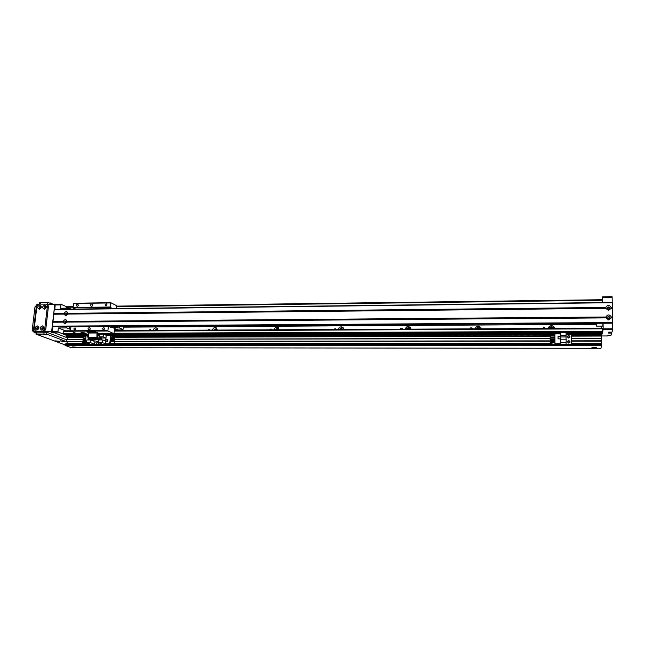 <?xml version="1.0" encoding="UTF-8"?>
<svg xmlns="http://www.w3.org/2000/svg" width="645" height="645" viewBox="0 0 645 645"><rect width="100%" height="100%" fill="white"/><g stroke="black" fill="none" stroke-linecap="round" stroke-linejoin="round"><path stroke-width="0.97" d="M596.303 324.322L123.251 327.144M153.325 330.385C153.591 328.869 154.445 328.039 155.872 327.878L156.767 328.071L157.977 330.361M212.552 330.103C212.81 328.555 213.68 327.708 215.164 327.539L216.244 327.813L217.397 330.079M274.214 329.805C274.456 328.232 275.351 327.362 276.89 327.192L278.213 327.587L279.261 329.78M338.464 329.498C338.69 327.894 339.601 326.999 341.213 326.83L342.866 327.434L343.721 329.474M405.463 329.176C405.673 327.539 406.616 326.628 408.285 326.451L410.381 327.426L410.954 329.152M475.405 328.845C475.591 327.168 476.55 326.233 478.3 326.056L480.904 327.692L481.13 328.813M548.468 328.49C548.637 326.773 549.629 325.83 551.443 325.644C553.184 325.781 554.184 326.668 554.45 328.289L554.45 328.289M601.559 326.088L601.591 328.24M542.784 328.523C543.493 327.071 544.299 327.023 545.194 328.369L545.194 328.369M469.963 328.869C470.439 327.596 471.173 327.426 472.164 328.353L472.277 328.853M400.255 329.2C400.601 328.087 401.255 327.837 402.222 328.458L402.472 329.192M333.473 329.522L335.231 328.66L335.594 329.514M269.425 329.829L271.029 328.91L271.464 329.821M207.956 330.127L209.44 329.184L209.907 330.111M148.906 330.409L150.293 329.458L150.785 330.401M552.789 328.474L551.459 327.87L550.145 328.482M552.983 328.466L551.459 327.563L549.943 328.482M554.361 328.466L551.451 326.338L548.572 328.49M479.904 328.821L478.654 328.232L477.381 328.829M479.985 328.821L478.542 327.934L477.074 328.837M481.065 328.2L478.558 326.733L475.76 328.837M410.051 329.047L408.946 328.579L407.721 329.168M410.099 329.152L408.736 328.289L407.317 329.168M410.672 327.886L408.769 327.112L406.06 329.176M342.963 329.152L340.971 329.49M343.148 329.474L341.85 328.628L340.479 329.49M343.253 327.862L341.906 327.483L339.27 329.498M278.664 329.353L276.955 329.797M278.938 329.78L277.705 328.95L276.374 329.797M278.68 327.999L277.777 327.829L275.213 329.805M216.986 329.595L215.503 330.087M217.309 330.079L216.139 329.264L214.85 330.087M216.776 328.224L213.737 330.095M157.767 329.853L156.461 330.369M157.985 330.111L156.993 329.563L155.743 330.377M157.364 328.499L154.671 330.377M544.662 328.507L543.413 328.515M472.132 328.861L470.939 328.861M402.472 329.087L401.553 329.2M335.594 329.361L335.053 329.514M114.471 330.587L602.446 328.232L602.293 333.086L566.068 333.207L602.293 333.086M602.261 333.086L601.495 333.392L602.212 333.392M602.18 333.392L601.503 333.699L602.14 333.699M602.099 333.699L601.543 336.053L571.317 336.134L601.43 336.053L601.479 333.247L602.245 333.272M602.712 302.537L602.624 297.361L612.129 297.232L612.073 296.692L602.575 296.821L602.043 302.545M66.161 308.189L66.58 306.778L72.99 306.714L66.58 306.778M65.508 330.804L58.356 327.95L57.969 331.361L52.374 331.385L52.64 332.135L58.235 332.111L65.669 334.892M65.355 334.892L87.381 334.82L65.355 334.892L63.581 334.199L63.887 330.812L70.313 330.796L70.966 326.499L108.352 326.265L107.868 331.006L113.907 333.626L114.858 329.192L117.938 330.554M603.172 328.845L603.139 329.74L612.718 329.7L612.75 328.797L603.172 328.845L603.075 323.242M611.678 332.143L611.057 335.198L607.945 335.215L607.735 335.956L601.559 335.972L603.139 329.74M611.694 333.07L608.558 333.078L608.824 332.151L611.976 332.143L612.718 329.7M602.575 296.821L602.624 297.361M612.75 328.797L612.637 323.185M612.234 302.424L612.129 297.232M609.146 318.485L607.663 318.138M608.566 318.67L607.582 317.598C608.453 316.566 609.098 316.679 609.509 317.945L608.566 318.67M608.944 308.963L607.501 308.649M608.388 309.132L607.405 308.076C608.267 307.044 608.912 307.149 609.332 308.399L608.388 309.132M55.817 304.505L55.414 304.964L60.977 304.892L61.38 304.432L46.642 304.174M60.977 304.892L60.598 308.254L68.991 308.149L68.886 309.14M58.235 332.111L57.969 331.361M66.62 306.778L61.38 304.432M52.559 326.62L52.374 331.385L52.914 326.692M54.914 309.318L55.075 304.819L54.559 309.318M58.356 327.95L66.782 327.902L70.474 329.401M66.927 326.604L66.782 327.902M65.838 321.275L66.064 321.315C66.661 322.113 66.451 322.589 65.443 322.75L65.838 321.275M66.741 313.252L66.975 313.301C67.556 314.107 67.346 314.575 66.338 314.728L66.741 313.252M71.144 309.116L68.991 308.149M66.242 335.021L87.365 334.957L66.242 335.021L66.757 337.383L83.318 337.343L66.233 337.383L52.64 332.135M70.426 329.313L68.886 326.588M596.552 323.282L596.448 325.185L596.327 323.29M602.93 323.25L602.761 326.088L596.456 326.12L596.601 323.282M596.278 323.29L596.456 326.12M72.498 346.937L76.07 347.131L72.498 346.937M591.925 347.381L596.56 347.373L591.925 347.381M601.406 341.132L601.446 343.39M571.389 343.406L601.567 343.39L601.6 344.559M601.672 344.559L600.955 348.308L71.313 347.711L65.113 345.43L65.024 344.696L601.672 344.559L65.121 344.543M601.325 336.061L601.358 338.311M601.487 338.311L571.341 338.367L601.487 338.311L601.511 341.132L571.365 341.165L601.511 341.132M66.959 343.567L67.169 341.665M65.725 344.543L65.911 343.567L84.745 343.559L65.911 343.567M67.435 339.278L67.644 337.383M66.282 341.656L84.955 341.64L66.306 341.665L66.395 339.286L83.116 339.254L66.395 339.286M113.851 333.618L99.507 333.667L95.742 332.078L93.065 331.691L97 332.61L96.887 338.44L100.007 339.722L100.072 339.101L97.113 337.883L97.476 332.812M93.065 331.691L86.89 331.909L93.065 331.691M89.332 333.022L86.89 331.909L88.421 332.651L97 332.61M88.446 332.183L90.292 332.272L88.446 332.183M93.033 332.159L94.871 332.256L93.033 332.159M88.421 332.651L88.309 338.464L91.477 339.738L100.007 339.722M101.862 338.585L100.765 338.891L100.386 337.343M101.184 337.674L101.201 338.939M93.775 339.73L93.638 341.1L90.792 339.963L86.833 339.963L86.551 342.648L90.51 342.648L94.573 344.253L98.548 344.253L98.709 342.713L98.548 344.253L102.531 344.253L98.524 342.64L102.523 342.64L105.393 343.809L106.264 335.336L103.394 334.118L99.411 334.134L99.128 336.819L101.926 337.98L101.725 339.947M554.926 344.285L552.039 344.285L554.926 344.559L554.877 333.917L554.869 334.852L112.456 336.126L110.585 335.319L109.723 343.801L111.537 344.551M109.723 343.801L105.393 343.809M110.585 335.319L106.264 335.336M99.12 338.706L99.314 336.892L99.12 338.706M98.524 342.64L98.806 339.947L102.797 339.939L102.523 342.64M107.61 341.495L107.812 339.504L105.974 339.504L105.772 341.495L107.61 341.495M111.311 343.398L111.44 344.309L113.617 344.309L113.713 343.398M114.342 337.053L114.221 336.142L112.045 336.142L111.956 337.061M111.851 338.028L111.795 338.641M111.698 339.609L111.633 340.221M111.537 341.189L111.472 341.802M110.988 339.568L114.633 339.601L114.641 338.633L111.085 338.641L110.988 339.568L114.633 339.601M110.609 343.358L114.254 343.398L114.326 341.802L110.763 341.802L110.609 343.358L114.254 343.398M110.827 341.157L114.479 341.189L114.479 340.213L114.391 341.149L110.827 341.157L110.924 340.221L114.479 340.213M111.15 337.988L114.794 338.02L114.802 337.053L111.246 337.061L111.15 337.988L114.794 338.02M113.488 343.398L113.617 344.309M113.407 344.228L111.23 344.228M113.875 341.802L113.931 341.189M114.028 340.213L114.092 339.609M114.189 338.633L114.246 338.02M114.221 336.142L114.125 337.053M114.028 338.02L113.972 338.633M113.875 339.609L113.81 340.213M113.713 341.189L113.649 341.802M114.802 337.053L114.705 337.98M114.641 338.633L114.544 339.568M114.326 341.802L114.165 343.358M103.394 334.118L103.119 336.811L105.893 337.972L105.578 341.084L102.797 339.939M103.119 336.811L99.128 336.819M105.893 337.972L101.926 337.98M105.836 341.439L107.554 341.431L107.747 339.56L106.03 339.568L105.99 341.495M81.31 332.723L85.124 333.239L83.141 333.731L80.689 332.973L82.165 332.675L86.245 333.731L85.124 333.239L85.987 333.191M82.35 332.675L84.979 332.941M76.981 333.755L70.313 330.804L107.747 330.619M111.569 326.322L111.19 327.523L108.352 326.265M116.681 308.552L116.648 305.682L110.755 302.707L73.546 303.247L73.03 307.875L75.642 309.06M98.354 333.183L97.435 333.191M107.868 331.006L70.45 331.183M90.244 328.426L89.582 329.901M88.978 330.087L88.599 330.014C87.607 328.684 87.946 327.894 89.623 327.644C90.598 328.684 90.381 329.49 88.978 330.087M92.783 304.754L92.082 306.149M91.501 306.319L91.082 306.23C90.155 304.875 90.526 304.101 92.195 303.924C93.114 304.956 92.88 305.754 91.501 306.319M105.925 305.891L105.57 305.819C104.821 304.698 105.127 304.069 106.498 303.94C107.231 304.787 107.046 305.44 105.925 305.891M103.466 329.772L103.152 329.708C102.345 328.619 102.628 327.974 103.998 327.789C104.788 328.636 104.611 329.297 103.466 329.772M74.683 329.918L74.385 329.861C73.578 328.805 73.852 328.168 75.199 327.942C75.989 328.781 75.82 329.434 74.683 329.918M77.279 306.27L76.948 306.206C76.199 305.125 76.489 304.496 77.827 304.335C78.577 305.166 78.392 305.811 77.279 306.27M118.696 330.554L118.898 329.982M110.755 302.707L110.271 307.399L112.714 308.6M110.569 302.94L73.345 303.481M110.15 307.012L72.901 307.488M110.271 307.399L73.03 307.875M108.166 326.507L70.765 326.741M64.121 313.373C65.653 311.092 66.927 311.075 67.943 313.333L67.862 314.075L65.75 315.856L64.04 314.115L64.5 313.817L64.121 313.373L53.72 313.486L53.849 313.93L64.5 313.817M66.435 315.05C67.636 314.542 67.83 313.849 67.007 312.954C65.572 313.164 65.274 313.841 66.104 314.986L66.435 315.05M67.072 312.986C65.701 313.196 65.387 313.865 66.137 315.002M605.921 317.001C607.671 314.276 609.477 314.268 611.339 316.961L611.355 317.848L608.687 319.968L605.937 317.888L605.921 317.001L67.04 321.363L66.959 322.113L64.847 323.895L63.137 322.145L63.597 321.839L63.218 321.395C64.75 319.106 66.024 319.098 67.04 321.363M608.582 319.001L609.928 317.969C609.348 316.171 608.428 316.01 607.187 317.477L608.582 319.001M609.904 318.066L609.912 318.017C609.388 316.26 608.485 316.066 607.195 317.429M605.744 307.463C607.493 304.746 609.299 304.73 611.154 307.407L611.17 308.294L608.501 310.406L605.76 308.35L605.744 307.463L67.943 313.333M608.404 309.463L609.751 308.415C609.154 306.633 608.235 306.48 607.01 307.955L608.404 309.463M609.727 308.512L609.735 308.471C609.194 306.73 608.291 306.544 607.018 307.915M65.532 323.072C66.741 322.565 66.927 321.863 66.096 320.968C64.661 321.202 64.363 321.879 65.218 323.016L65.532 323.072M66.161 321C64.782 321.226 64.484 321.903 65.25 323.032M53.72 313.486L54.341 309.326L612.315 302.424L612.661 323.185L108.513 326.338L612.661 323.185M610.783 307.939L612.419 307.923M67.814 313.776L606.09 307.996M53.849 313.93L52.922 321.919L63.597 321.839M610.968 317.493L612.605 317.477M52.922 321.919L52.261 326.168L52.809 326.684M66.919 321.815L606.26 317.525M96.661 343.293L96.355 343.237C95.468 342.108 95.75 341.423 97.202 341.181C98.064 342.076 97.887 342.777 96.661 343.293M97.572 341.455L96.79 343.285M97.056 336.835L97.661 336.851L98.096 338.286M98.024 337.133L97.121 337.883M99.233 335.827L97.161 335.835M87.139 344.543L85.237 343.809L86.14 335.4L87.325 335.392M88.43 334.175L87.454 334.175L87.164 336.851L88.147 336.851M86.551 342.648L89.51 343.809L85.237 343.809M88.139 338.286L87.994 339.657L89.808 339.657L89.865 339.085M85.503 336.513L66.645 336.255M86.317 344.228L84.672 344.228L86.535 344.317M84.672 344.228L84.834 342.793M84.93 341.826L84.995 341.221M85.1 340.262L85.164 339.657M85.269 338.69L85.334 338.085M85.35 342.793L82.737 342.753L82.834 341.826L85.446 341.826M82.737 342.753L85.35 342.753M85.511 341.221L82.907 341.189L83.003 340.262L85.616 340.254M82.907 341.189L85.519 341.181M85.68 339.657L83.173 339.657L83.173 338.698L85.785 338.69M83.076 339.617L85.688 339.617M85.85 338.085L83.245 338.053L83.407 336.513L86.019 336.505M83.245 338.053L85.858 338.044M89.816 339.963L89.905 339.101M88.107 337.23L87.164 336.851M90.51 342.648L90.792 339.963M95.049 339.73L94.573 344.253M89.808 339.617L89.808 339.068M88.212 339.657L89.76 339.592M88.188 338.367L88.059 339.592M568.697 343.1L567.342 341.826C568.253 340.205 569.148 340.221 570.027 341.866L568.697 343.1M569.987 342.14C569.221 340.681 568.342 340.608 567.342 341.923M568.648 338.053L567.294 336.787C568.205 335.166 569.1 335.182 569.978 336.819L568.648 338.053M569.946 337.093C569.172 335.65 568.293 335.585 567.302 336.892M571.365 344.559L571.301 334.408L566.076 334.424M554.877 333.917L560.642 333.9L560.715 343.696L560.763 342.35L566.149 342.342L566.02 344.212L571.397 344.212M560.699 332.481L560.723 335.594L566.092 335.577L566.06 332.457L560.699 332.481L560.642 333.9M554.934 343.696L560.715 343.696M558.022 336.569L558.038 338.867L560.489 338.867L560.473 336.561L558.022 336.569M554.869 334.852L554.926 344.188M551.991 335.215L554.877 334.868M552.039 344.188L552.031 342.511M552.023 341.39L552.015 340.689M552.015 339.568L552.007 338.867M552.007 337.746L551.999 337.053M554.918 342.511L550.201 342.519L550.193 341.399L554.918 341.39M550.201 342.471L554.918 342.471M554.91 340.689L550.193 340.689L550.185 339.576L554.902 339.568M550.193 340.649L554.91 340.641M554.902 338.867L550.185 338.875L550.177 337.754L554.894 337.746M550.185 338.827L554.902 338.819M554.894 337.045L550.177 337.053L550.169 335.223L554.877 335.207M550.177 337.012L554.894 336.996M560.763 342.35L560.723 335.594M566.092 335.577L566.02 339.214M566.149 342.342L566.116 339.214L560.747 339.222M560.666 336.948L565.996 336.932M560.481 338.867L560.4 336.714M558.102 336.642L558.11 338.867L560.408 338.794L560.392 336.634L558.102 336.642L558.119 338.794M119.567 326.273L119.406 327.934L117.092 327.95L115.552 326.297M117.092 327.95L117.253 326.289M116.801 326.289L116.374 326.749L115.947 326.297M115.769 326.934L112.294 326.95L112.819 327.612L116.285 327.587M112.294 326.95L115.665 326.66M119.406 327.934L122.969 329.563L123.832 326.249L125.09 326.652L125.13 326.241M125.09 326.652L123.437 326.66M122.236 329.563L122.969 329.563M121.453 329.926L118.406 329.942M118.019 329.942L112.819 327.612M67.588 337.899L51.616 331.74L33.105 331.74L32.274 329.498L34.983 306.915L36.434 305.48M45.4 334.731L41.998 333.981L46.44 334.449L45.4 334.731M81.625 347.728L78.408 347.719M63.621 341.568L60.388 340.874L64.653 341.31L63.621 341.568M76.924 347.719L73.724 347.719M40.425 334.747L37.015 333.997L41.457 334.473L40.425 334.747M58.792 341.576L55.559 340.882L59.816 341.318L58.792 341.576M66.266 339.689L46.859 332.288L36.031 332.119L36.12 334.183L65 344.857M66.072 341.479L46.642 334.142L35.814 333.965M67.145 341.882L66.564 341.665M72.756 347.711L82.6 347.728M51.181 332.441L53.406 332.885L51.181 332.441M45.972 307.649L45.311 307.367M46.029 306.939L45.231 308.245C44.658 307.455 44.868 306.98 45.86 306.827L46.029 306.939M43.562 327.765L42.804 329.111C42.199 328.329 42.393 327.853 43.392 327.66L43.57 327.773M37.999 329.168L37.813 329.135C37.208 328.361 37.402 327.886 38.402 327.692L37.99 329.168M41.054 307.004L40.264 308.31C39.692 307.52 39.901 307.052 40.893 306.891L41.054 306.996M51.616 331.74L54.809 304.061M38.103 304.295L36.572 304.319L33.282 331.82L35.951 332.812M44.989 308.391C46.15 307.899 46.335 307.23 45.553 306.375C44.182 306.585 43.884 307.238 44.682 308.334L44.989 308.391M44.263 309.205C42.006 307.826 42.167 306.423 44.763 304.988C47.02 306.359 46.859 307.762 44.263 309.205M45.763 306.504C44.666 306.786 44.376 307.415 44.9 308.391M37.547 329.297C38.716 328.781 38.894 328.103 38.071 327.249C36.701 327.515 36.426 328.176 37.265 329.248L37.547 329.297M36.797 330.143C34.548 328.732 34.709 327.313 37.305 325.886C39.571 327.289 39.401 328.708 36.797 330.143M38.289 327.37C37.2 327.692 36.926 328.337 37.483 329.289M40.022 308.455C41.175 307.963 41.361 307.294 40.579 306.44C39.208 306.657 38.918 307.31 39.708 308.399L40.022 308.455M39.281 309.269C37.039 307.891 37.2 306.488 39.788 305.053C42.038 306.423 41.869 307.826 39.281 309.269M40.788 306.569C39.7 306.859 39.418 307.48 39.934 308.447M42.538 329.264C43.715 328.757 43.892 328.071 43.07 327.217C41.691 327.483 41.417 328.144 42.256 329.216L42.538 329.264M41.804 330.111C39.53 328.708 39.7 327.289 42.304 325.854C44.57 327.257 44.408 328.676 41.804 330.111M43.288 327.338C42.183 327.66 41.917 328.305 42.473 329.264M35.58 331.103L34.137 329.256L36.926 305.98L38.797 304.126L46.545 304.134L47.432 305.835L44.69 329.2L42.804 331.07L36.104 331.401M46.593 304.15L47.577 304.577L48.456 306.278L45.73 329.603L43.844 331.466L36.636 331.498M55.139 305.811L54.736 309.318M52.769 326.692L70.902 326.58L52.737 326.684L52.309 330.393M39.369 304.118L39.522 302.819L40.433 302.602L47.601 302.489L52.914 304.085M66.266 307.254L72.933 307.173M116.874 306.601L602.003 300.272M116.882 306.133L601.946 299.731L116.882 306.117M601.503 333.884L602.091 333.884M601.503 333.804L602.099 333.804M601.495 333.578L602.172 333.578M601.495 333.497L602.18 333.497M65.75 335.045L66.177 335.045M65.701 334.981L87.373 334.908M97.258 334.876L99.33 334.868M105.111 334.844L560.666 333.328M566.068 333.312L602.253 333.191M97.266 334.779L99.338 334.779L97.266 334.787M104.901 334.755L560.666 333.223L104.909 334.763M63.581 334.199L88.438 334.11M97.347 334.078L602.503 332.256M63.315 333.457L75.973 333.409M84.834 333.368L85.366 333.368M97.419 333.32L98.669 333.32M114.189 333.255L602.535 331.369M63.557 331.312L70.684 331.28M114.415 331.07L602.486 328.821M113.697 343.551L552.031 343.414L113.697 343.551M65.814 343.712L84.729 343.712M113.681 343.704L552.031 343.583M571.389 343.575L601.583 343.567M65.024 344.696L601.688 344.736M64.976 345.067L601.696 345.172M65.113 345.43L601.68 345.607M71.281 347.703L600.963 348.3M97.258 334.924L99.33 334.916L97.258 334.916M105.24 334.9L560.666 333.392L105.224 334.892M566.068 333.376L601.471 333.255L566.068 333.368M66.072 335.271L87.341 335.198M97.226 335.166L99.298 335.166M105.804 335.142L560.65 333.675M566.076 333.659L601.495 333.546M66.032 335.634L86.116 335.577M97.193 335.537L99.266 335.537M110.988 335.497L554.877 334.118M566.076 334.086L601.503 333.981M66.112 335.86L86.091 335.795M97.169 335.763L99.241 335.755M111.512 335.722L554.877 334.384M566.076 334.344L601.495 334.239M66.572 336.037L86.075 335.981M111.932 335.9L554.877 334.594M571.301 334.545L601.446 334.457M571.309 334.803L601.438 334.715M66.548 337.109L83.35 337.069M114.35 336.988L550.169 335.868M571.317 335.811L601.454 335.731M66.629 337.335L83.326 337.295M97.661 337.254L98.105 337.254M114.874 337.214L550.169 336.126M567.955 336.077L569.237 336.077M571.317 336.069L601.446 335.997M97.572 337.311L98.129 337.303L97.572 337.311M114.874 337.262L550.169 336.182M550.185 338.399L114.681 339.197L550.185 338.407M66.29 339.431L83.1 339.407M114.665 339.351L550.185 338.577M571.341 338.536L601.495 338.488M66.072 341.39L84.979 341.366M113.915 341.334L552.023 340.866M571.365 340.842L601.535 340.81M66.153 341.608L84.955 341.592M97.21 341.576L97.653 341.576M113.891 341.56L552.023 341.124M568.003 341.108L569.277 341.1M571.365 341.1L601.527 341.068M113.891 341.616L552.023 341.181L113.891 341.616M88.309 338.464L96.887 338.44M88.051 337.706L96.637 337.69M88.55 333.03L97.129 332.989M83.141 333.731L76.844 333.755M111.496 327.015L110.045 327.023M611.154 307.407L612.436 307.391M54.172 309.568L612.339 302.707M611.113 307.552L612.436 307.536M67.927 313.454L605.784 307.609M611.129 308.173L612.444 308.165M67.87 313.978L605.792 308.237M611.17 308.294L612.452 308.278M67.862 314.075L605.76 308.35M611.299 317.106L612.621 317.09M611.339 316.961L612.621 316.953M52.801 321.484L63.218 321.395M52.809 321.597L63.258 321.516M611.315 317.735L612.629 317.719M52.753 322.129L63.202 322.048M611.355 317.848L612.637 317.84M52.713 322.226L63.137 322.145M67.032 321.484L605.953 317.147M53.632 314.228L64.04 314.115M53.672 314.131L64.105 314.018M53.737 313.607L64.161 313.494M52.39 326.547L612.71 323.008M52.261 326.168L612.734 322.556M66.959 322.113L605.937 317.888M66.967 322.016L605.969 317.775M36.265 306.899L34.983 306.915M33.556 329.498L32.274 329.498M36.942 331.933L36.725 333.788M44.15 331.901L43.941 333.755M46.859 332.288L46.642 334.142M42.804 331.07L43.844 331.466M44.69 329.2L45.73 329.603M47.432 305.835L48.456 306.278M50.141 304.126L50.278 302.916M47.407 304.166L47.601 302.489M40.256 304.109L40.433 302.602M63.887 330.812L70.321 330.78M114.471 330.571L602.446 328.232M601.567 343.39L571.389 343.398M550.169 336.19L114.866 337.271M83.326 333.747L76.916 333.771M113.907 333.626L99.572 333.683M54.341 309.326L612.315 302.424M118.204 329.99L121.639 329.966M35.096 331.022L36.152 331.417"/></g></svg>
